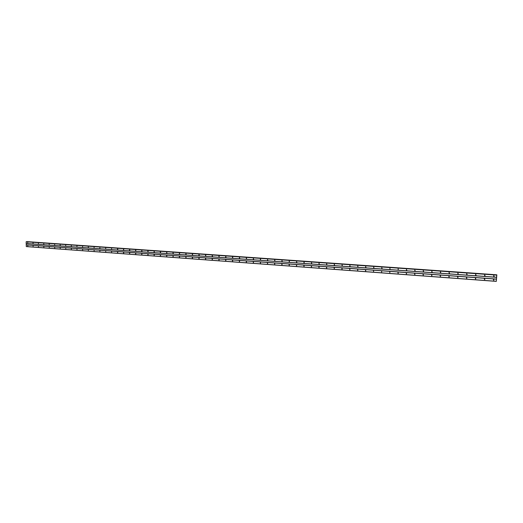 <?xml version="1.0" encoding="UTF-8"?>
<svg xmlns="http://www.w3.org/2000/svg" width="523" height="523" viewBox="0 0 523 523"><rect width="100%" height="100%" fill="white"/><g stroke="black" fill="none" stroke-linecap="round" stroke-linejoin="round"><path stroke-width="0.78" d="M493.83 276.51L493.875 275.732L493.83 276.51M494.228 276.281L493.575 275.824M484.723 275.856L484.769 275.085L484.723 275.856M485.115 275.647L484.494 275.163M475.708 275.209L475.753 274.444L475.708 275.209M476.087 275.013L475.499 274.51M466.771 274.568L466.817 273.804L466.771 274.568M467.137 274.392L466.581 273.856M457.919 273.934L457.965 273.176L457.919 273.934M458.279 273.764L457.749 273.222M449.152 273.307L449.192 272.548L449.152 273.307M449.499 273.15L448.995 272.588M440.464 272.686L440.497 271.934L440.464 272.686M440.797 272.535L440.32 271.96M431.848 272.071L431.887 271.319L431.848 272.071M432.175 271.927L431.73 271.339M423.316 271.457L423.349 270.711L423.316 271.457M423.637 271.319L423.212 270.724M414.857 270.849L414.798 270.11L414.857 270.849M415.17 270.718L414.765 270.123M406.476 270.254L406.508 269.508L406.476 270.254M406.783 270.123L406.404 269.522M398.173 269.659L398.206 268.92L398.173 269.659M398.258 269.652L398.108 268.927M389.942 269.064L389.968 268.332L389.942 269.064M390.027 269.064L389.89 268.338M381.783 268.482L381.81 267.75L381.783 268.482M382.071 268.364L381.744 267.756M373.697 267.9L373.723 267.175L373.697 267.9M373.978 267.789L373.664 267.175M365.675 267.331L365.629 266.606L365.675 267.331M365.963 267.22L365.662 266.606M357.732 266.763L357.758 266.037L357.732 266.763M358.013 266.652L357.725 266.037M349.854 266.194L349.802 265.481L349.854 266.194M350.129 266.089L349.854 265.475M342.049 265.638L342.068 264.919L342.049 265.638M342.317 265.527L342.055 264.919M334.302 265.083L334.256 264.37L334.302 265.083M334.576 264.978L334.321 264.37M326.627 264.533L326.653 263.821L326.627 264.533M326.895 264.429L326.659 263.827M319.017 263.991L318.971 263.285L319.017 263.991M319.285 263.88L319.056 263.285M311.473 263.448L311.492 262.742L311.473 263.448M311.741 263.344L311.518 262.749M303.994 262.912L303.948 262.213L303.994 262.912M304.255 262.808L304.046 262.213M296.58 262.383L296.534 261.683L296.58 262.383M296.835 262.271L296.639 261.69M289.219 261.853L289.18 261.16L289.219 261.853M289.481 261.742L289.284 261.167M281.93 261.33L281.943 260.637L281.93 261.33M282.185 261.219L282.002 260.65M274.693 260.814L274.653 260.127L274.693 260.814M274.954 260.702L274.771 260.134M267.521 260.297L267.534 259.611L267.521 260.297M267.776 260.186L267.606 259.63L267.769 260.186M260.408 259.787L260.369 259.107L260.408 259.787M260.663 259.676L260.5 259.12M253.354 259.284L253.315 258.604L253.354 259.284M253.609 259.173L253.452 258.624L253.616 259.16M246.359 258.78L246.313 258.107L246.359 258.78M246.608 258.669L246.457 258.127M239.416 258.284L239.377 257.61L239.416 258.284M239.671 258.166L239.527 257.636M232.532 257.793L232.493 257.12L232.532 257.793M232.787 257.676L232.643 257.146M225.707 257.303L225.668 256.636L225.707 257.303M225.956 257.185L225.825 256.662M218.934 256.819L218.895 256.152L218.934 256.819M219.183 256.695L219.059 256.185M212.214 256.335L212.175 255.675L212.214 256.335M212.469 256.211L212.345 255.708M205.552 255.858L205.513 255.198L205.552 255.858M205.801 255.734L205.683 255.237M198.943 255.387L198.897 254.727L198.943 255.387M199.191 255.257L199.073 254.773M192.379 254.917L192.34 254.263L192.379 254.917M192.634 254.779L192.523 254.309M185.874 254.453L185.835 253.799L185.874 254.453M186.123 254.315L186.018 253.851M179.422 253.988L179.376 253.341L179.422 253.988M179.67 253.851L179.566 253.394M173.015 253.531L172.976 252.884L173.015 253.531M173.263 253.387L173.165 252.942M166.66 253.073L166.621 252.432L166.66 253.073M166.909 252.929L166.817 252.491M160.352 252.622L160.313 251.981L160.352 252.622M160.6 252.472L160.515 252.047M154.095 252.178L154.056 251.537L154.095 252.178M154.344 252.021L154.259 251.609M147.885 251.733L147.846 251.092L147.885 251.733M148.14 251.57L148.055 251.171M141.726 251.288L141.687 250.654L141.726 251.288M141.975 251.125L141.896 250.733M135.614 250.85L135.575 250.216L135.614 250.85M135.862 250.68L135.79 250.308M129.547 250.419L129.508 249.785L129.547 250.419M129.796 250.242L129.724 249.876M123.526 249.987L123.487 249.36L123.526 249.987M123.774 249.811L123.709 249.458M117.551 249.556L117.512 248.935L117.551 249.556M117.799 249.373L117.74 249.04M111.621 249.131L111.582 248.51L111.621 249.131M105.738 248.713L105.698 248.092L105.738 248.713M99.9 248.294L99.854 247.673L99.9 248.294M94.101 247.882L94.062 247.261L94.101 247.882M88.348 247.464L88.302 246.849L88.348 247.464M82.634 247.059L82.595 246.444L82.634 247.059M76.966 246.653L76.927 246.039L76.966 246.653M71.337 246.248L71.298 245.64L71.337 246.248M65.748 245.849L65.708 245.241L65.748 245.849M60.204 245.45L60.165 244.849L60.204 245.45M54.699 245.058L54.66 244.457L54.699 245.058M49.234 244.666L49.195 244.064L49.234 244.666M43.808 244.28L43.769 243.679L43.808 244.28M38.421 243.895L38.382 243.293L38.421 243.895M33.073 243.509L33.034 242.914L33.073 243.509M27.758 243.13L27.719 242.535L27.758 243.13M493.607 280.289L493.653 279.511L493.607 280.289M494.006 280.053L493.352 279.609M484.507 279.615L484.553 278.851L484.507 279.615M484.899 279.4L484.272 278.929M475.499 278.955L475.544 278.19L475.499 278.955M475.878 278.752L475.283 278.256M466.568 278.295L466.614 277.536L466.568 278.295M466.941 278.112L466.372 277.589M457.723 277.648L457.769 276.889L457.723 277.648M458.083 277.471L457.547 276.935M448.963 277L449.002 276.249L448.963 277M449.309 276.837L448.799 276.281M440.274 276.36L440.314 275.608L440.274 276.36M440.621 276.209L440.137 275.641M431.671 275.732L431.71 274.98L431.671 275.732M432.005 275.582L431.547 275.006M423.146 275.105L423.081 274.359L423.146 275.105M423.467 274.961L423.035 274.372M414.693 274.483L414.726 273.738L414.693 274.483M415.014 274.346L414.595 273.751M406.319 273.862L406.351 273.124L406.319 273.862M406.633 273.732L406.234 273.137M398.016 273.254L398.049 272.516L398.016 273.254M398.323 273.13L397.951 272.522M389.792 272.646L389.825 271.914L389.792 272.646M389.883 272.646L389.733 271.921M381.64 272.052L381.666 271.319L381.64 272.052M381.725 272.045L381.594 271.319M373.559 271.457L373.5 270.731L373.559 271.457M373.644 271.45L373.527 270.731M365.544 270.862L365.492 270.143L365.544 270.862M365.832 270.751L365.525 270.143M357.608 270.28L357.634 269.561L357.608 270.28M357.889 270.169L357.595 269.561M349.737 269.705L349.684 268.985L349.737 269.705M350.011 269.587L349.73 268.985M341.931 269.129L341.879 268.417L341.931 269.129M342.205 269.018L341.937 268.41M334.197 268.561L334.145 267.848L334.197 268.561M334.465 268.449L334.21 267.848M326.522 267.992L326.476 267.286L326.522 267.992M326.797 267.887L326.548 267.286M318.919 267.436L318.873 266.73L318.919 267.436M319.187 267.325L318.952 266.73M311.381 266.88L311.329 266.181L311.381 266.88M311.643 266.769L311.42 266.181M303.902 266.331L303.856 265.632L303.902 266.331M304.17 266.22L303.955 265.632M296.489 265.782L296.443 265.089L296.489 265.782M296.75 265.671L296.548 265.096M289.141 265.246L289.095 264.553L289.141 265.246M289.402 265.135L289.206 264.56M281.851 264.71L281.805 264.017L281.851 264.71M282.113 264.592L281.923 264.023M274.621 264.174L274.575 263.487L274.621 264.174M274.686 263.52L274.856 264.056L274.699 263.5M267.456 263.651L267.41 262.964L267.456 263.651M267.711 263.533L267.534 262.977L267.711 263.533M260.343 263.128L260.356 262.441L260.343 263.128M260.441 262.461L260.604 263.004L260.434 262.461M253.295 262.605L253.309 261.925L253.295 262.605M253.55 262.487L253.387 261.945L253.557 262.474M246.3 262.095L246.255 261.415L246.3 262.095M246.425 261.448L246.568 261.951L246.398 261.435M239.364 261.585L239.325 260.912L239.364 261.585M239.619 261.461L239.469 260.931M232.487 261.075L232.441 260.408L232.487 261.075M232.742 260.951L232.598 260.428M225.661 260.572L225.622 259.905L225.661 260.572M225.916 260.447L225.779 259.938M218.895 260.075L218.902 259.408L218.895 260.075M219.15 259.951L219.013 259.441M212.181 259.585L212.135 258.918L212.181 259.585M212.43 259.454L212.305 258.957M205.519 259.094L205.474 258.434L205.519 259.094M205.774 258.963L205.65 258.473M198.91 258.604L198.871 257.95L198.91 258.604M199.165 258.473L199.047 257.989M192.359 258.127L192.314 257.466L192.359 258.127M192.608 257.989L192.497 257.512M185.855 257.643L185.809 256.996L185.855 257.643M186.103 257.506L185.998 257.041M179.402 257.172L179.356 256.518L179.402 257.172M179.651 257.028L179.546 256.577M173.002 256.701L172.956 256.054L173.002 256.701M173.25 256.551L173.152 256.107M166.647 256.231L166.608 255.59L166.647 256.231M166.896 256.08L166.804 255.649M160.345 255.767L160.306 255.126L160.345 255.767M160.594 255.616L160.502 255.191M154.095 255.309L154.05 254.668L154.095 255.309M154.344 255.152L154.259 254.74M147.885 254.851L147.846 254.217L147.885 254.851M148.14 254.688L148.055 254.289M141.733 254.4L141.687 253.766L141.733 254.4M141.981 254.23L141.903 253.845M135.62 253.949L135.581 253.315L135.62 253.949M135.869 253.779L135.797 253.4M129.554 253.505L129.514 252.871L129.554 253.505M129.809 253.328L129.737 252.962M123.539 253.06L123.5 252.432L123.539 253.06M123.788 252.884L123.722 252.531M117.57 252.622L117.525 251.994L117.57 252.622M117.819 252.439L117.753 252.099M111.641 252.184L111.602 251.563L111.641 252.184M105.757 251.753L105.718 251.132L105.757 251.753M99.919 251.321L99.88 250.707L99.919 251.321M94.127 250.896L94.088 250.282L94.127 250.896M88.374 250.471L88.335 249.857L88.374 250.471M82.667 250.053L82.627 249.445L82.667 250.053M76.999 249.634L76.959 249.026L76.999 249.634M71.376 249.223L71.331 248.615L71.376 249.223M65.787 248.811L65.748 248.209L65.787 248.811M60.25 248.405L60.204 247.804L60.25 248.405M54.745 248L54.706 247.399L54.745 248M49.28 247.601L49.24 247L49.28 247.601M43.86 247.202L43.814 246.601L43.86 247.202M38.473 246.804L38.434 246.209L38.473 246.804M33.126 246.411L33.086 245.817L33.126 246.411M27.817 246.019L27.778 245.431L27.817 246.019M199.198 258.382L199.119 258.055M205.807 258.885L205.716 258.519M212.462 259.388L212.364 258.996M219.176 259.892L219.065 259.473M225.943 260.402L225.825 259.964M232.761 260.918L232.637 260.447M239.639 261.435L239.501 260.944M282.067 264.579L281.897 264.063M289.337 265.115L289.167 264.612M296.672 265.645L296.502 265.168M304.059 266.181L303.896 265.73M311.512 266.723L311.355 266.305M319.023 267.266L318.873 266.887M326.6 267.809L326.463 267.475M199.23 255.165L199.152 254.832M205.84 255.655L205.748 255.289M212.501 256.146L212.403 255.754M219.215 256.643L219.104 256.218M225.982 257.139L225.864 256.688M232.807 257.636L232.683 257.166M239.684 258.14L239.554 257.649M246.621 258.65L246.483 258.133M260.67 259.67L260.506 259.127M274.928 260.696L274.758 260.16M282.139 261.206L281.975 260.689M289.415 261.722L289.252 261.225M296.75 262.239L296.587 261.768M304.144 262.762L303.987 262.317M311.603 263.291L311.447 262.873M319.122 263.814L318.978 263.442M326.698 264.344L326.568 264.017M496.307 281.381L26.294 246.588L26.15 241.803L496.719 274.967L496.745 275.301L496.837 274.81L496.307 281.381L496.719 274.967L26.372 241.704M26.843 241.737L496.817 274.876M26.961 241.619L496.837 274.81L26.876 241.665M26.183 243.443L496.543 277.262M26.228 243.502L496.543 277.34M26.15 241.803L496.673 275.111M26.189 241.731L496.687 275.013M26.248 246.529L496.301 281.302M26.215 244.888L496.432 279.158M26.255 244.816L496.445 279.06M26.895 241.633L496.824 274.83"/></g></svg>
